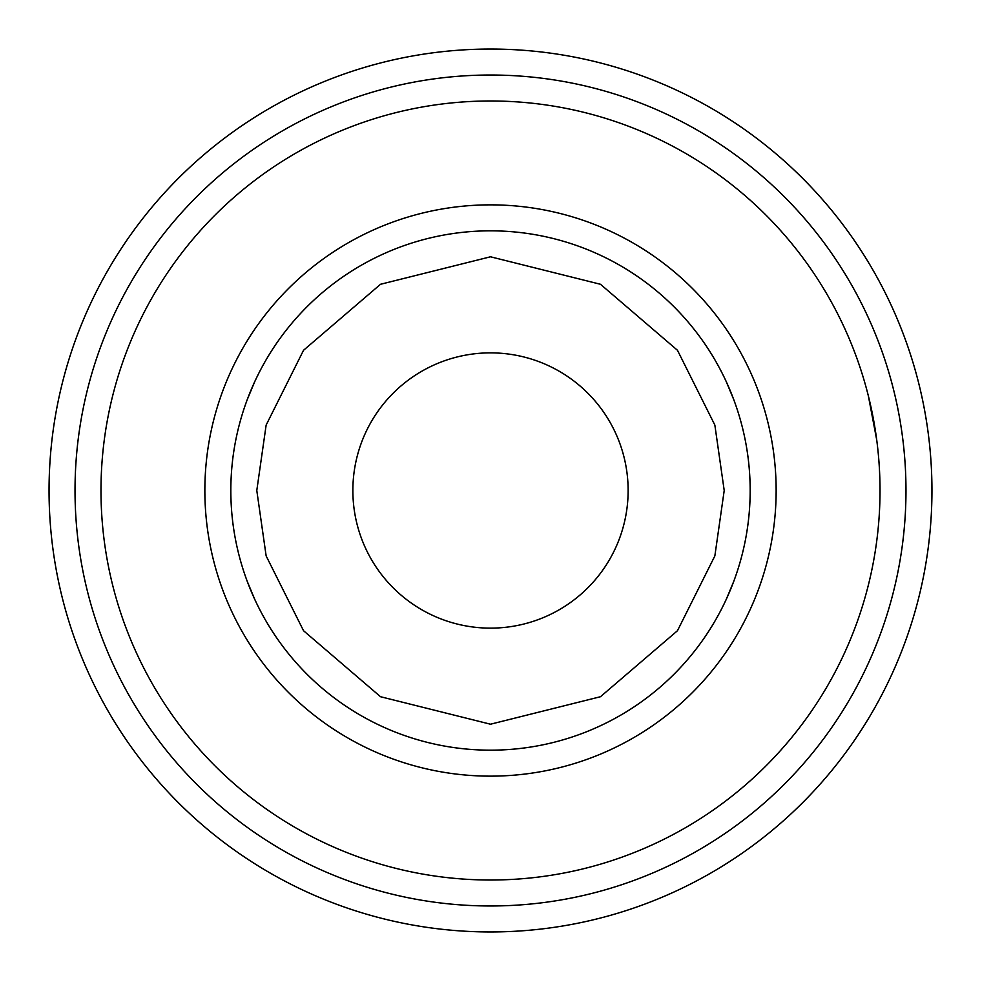 <?xml version="1.0" encoding="UTF-8"?>
<svg xmlns="http://www.w3.org/2000/svg" width="981" height="981" viewBox="0 0 981 981"><rect width="100%" height="100%" fill="white"/><g stroke="black" fill="none" stroke-linecap="round" stroke-linejoin="round"><path stroke-width="1.47" d="M750.171 490.5A259.671 259.671 0 0 0 490.5 230.829A259.671 259.671 0 0 0 230.829 490.5A259.671 259.671 0 0 0 490.5 750.171A259.671 259.671 0 0 0 750.171 490.5A259.671 259.671 0 0 1 490.5 750.171A259.671 259.671 0 0 1 230.829 490.5M204.857 490.5A285.643 285.643 0 0 1 490.5 204.857A285.643 285.643 0 0 1 776.143 490.5A285.643 285.643 0 0 1 490.5 776.143A285.643 285.643 0 0 1 204.857 490.5M75.022 490.5A415.478 415.478 0 0 1 490.5 75.022A415.478 415.478 0 0 1 905.978 490.5A415.478 415.478 0 0 1 490.5 905.978A415.478 415.478 0 0 1 75.022 490.5M628.134 490.5A137.634 137.634 0 0 1 490.5 628.134A137.634 137.634 0 0 1 352.866 490.5A137.634 137.634 0 0 1 490.5 352.866A137.634 137.634 0 0 1 628.134 490.5M247.249 581.39L254.766 599.416M255.698 601.39L257.28 604.688M733.751 581.39L726.234 599.416M722.396 607.349L725.045 601.929M247.249 399.61L254.766 381.584M258.604 373.651L255.955 379.071M733.751 399.61L726.234 381.584M725.302 379.61L723.72 376.312M490.5 880.018A389.518 389.518 0 0 0 880.018 490.5A389.518 389.518 0 0 0 490.5 100.982A389.518 389.518 0 0 0 100.982 490.5A389.518 389.518 0 0 0 490.5 880.018M931.95 490.5A441.45 441.45 0 0 1 490.5 931.95A441.45 441.45 0 0 1 49.05 490.5A441.45 441.45 0 0 1 490.5 49.05A441.45 441.45 0 0 1 931.95 490.5M876.695 439.807L868.393 396.042L876.34 437.097M256.789 490.5L266.145 425.067L303.534 350.278L380.518 284.282L490.5 256.789L600.482 284.282L677.466 350.278L714.855 425.067L724.211 490.5L714.855 555.933L677.466 630.722L600.482 696.718L490.5 724.211L380.518 696.718L303.534 630.722L266.145 555.933L256.789 490.5"/></g></svg>
